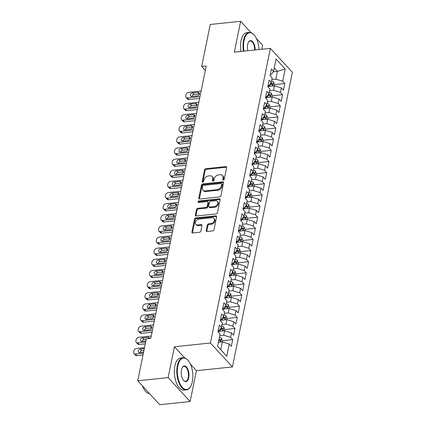 <?xml version="1.0" encoding="UTF-8"?>
<svg xmlns="http://www.w3.org/2000/svg" width="426" height="426" viewBox="0 0 426 426"><rect width="100%" height="100%" fill="white"/><g stroke="black" fill="none" stroke-linecap="round" stroke-linejoin="round"><path stroke-width="0.64" d="M223.346 180.038A0.889 0.65 -42.6 0 0 224.273 179.192L226.637 167.578A1.267 0.932 -42.6 0 0 226.467 166.838A1.267 0.932 -42.6 0 0 225.753 166.603L205.87 168.68A1.267 0.932 -42.6 0 0 204.544 169.883L202.18 181.497A0.889 0.65 -42.6 0 0 203.724 181.338L204.033 179.836A4.063 2.982 -42.6 0 1 208.277 175.97L209.938 175.794A4.063 2.982 -42.6 0 1 212.212 176.545A4.063 2.982 -42.6 0 1 212.76 178.925L212.452 180.427A0.889 0.65 -42.6 0 0 214.001 180.262L214.305 178.76A4.063 2.982 -42.6 0 1 218.554 174.894L220.21 174.724A4.063 2.982 -42.6 0 1 222.484 175.469A4.063 2.982 -42.6 0 1 223.032 177.85L222.729 179.351A0.889 0.65 -42.6 0 0 223.346 180.038M206.205 230.525A1.267 0.932 -42.6 0 0 206.376 231.27A1.267 0.932 -42.6 0 0 207.089 231.504L212.67 230.919A1.267 0.932 -42.6 0 0 213.996 229.71L216.616 216.818A1.267 0.932 -42.6 0 0 216.445 216.073A1.267 0.932 -42.6 0 0 215.737 215.838L195.853 217.915A1.267 0.932 -42.6 0 0 194.528 219.124L191.902 232.021A1.267 0.932 -42.6 0 0 192.073 232.761A1.267 0.932 -42.6 0 0 192.781 232.995L199.522 232.292A1.267 0.932 -42.6 0 0 200.848 231.084L201.972 225.567A1.267 0.932 -42.6 0 0 201.802 224.821A1.267 0.932 -42.6 0 0 201.088 224.587L197.749 224.939A3.397 2.492 -42.6 0 1 195.843 224.31A3.397 2.492 -42.6 0 1 195.832 221.19A3.397 2.492 -42.6 0 1 198.937 219.092L212.026 217.723A3.397 2.492 -42.6 0 1 213.932 218.346A3.397 2.492 -42.6 0 1 213.943 221.472A3.397 2.492 -42.6 0 1 210.838 223.57L208.655 223.799A1.267 0.932 -42.6 0 0 207.329 225.008L206.205 230.525L206.802 231.174A1.267 0.932 -42.6 0 0 206.786 231.488M184.676 357.92L174.41 346.764L168.137 377.606L137.752 380.78L146.288 338.803L150.793 338.335L206.205 65.982L201.7 66.451L205.311 70.37M174.41 346.764L210.423 343.005L270.366 48.383L292.369 72.303L232.431 366.924L210.423 343.005M251.047 32.626L240.626 21.3L234.353 52.142L270.366 48.383M240.626 21.3L210.242 24.474L201.7 66.451M219.582 196.929A1.267 0.932 -42.6 0 0 220.908 195.72L223.533 182.823A1.267 0.932 -42.6 0 0 223.362 182.083A1.267 0.932 -42.6 0 0 222.649 181.849L202.765 183.925A1.267 0.932 -42.6 0 0 201.439 185.134L198.814 198.031A1.267 0.932 -42.6 0 0 198.99 198.772A1.267 0.932 -42.6 0 0 199.698 199.006L219.582 196.929M220.077 199.821L217.452 212.718A1.267 0.932 -42.6 0 1 216.126 213.927L196.242 216.003A1.267 0.932 -42.6 0 1 195.529 215.769A1.267 0.932 -42.6 0 1 195.358 215.023L196.482 209.507A1.267 0.932 -42.6 0 1 197.808 208.298L205.875 207.457A1.267 0.932 -42.6 0 0 207.201 206.248L207.947 202.584A1.267 0.932 -42.6 0 0 207.776 201.839A1.267 0.932 -42.6 0 0 207.063 201.61L198.665 202.483A0.889 0.65 -42.6 0 1 198.979 200.955L219.193 198.841A1.267 0.932 -42.6 0 1 219.907 199.075A1.267 0.932 -42.6 0 1 220.077 199.821M274.466 84.62L284.818 83.539L282.71 81.244L285.202 68.996L276.043 59.038L273.551 71.286L271.437 68.991L270.079 75.674L272.187 77.969L271.282 82.42L269.173 80.125L267.816 86.808L269.924 89.103L269.019 93.555L266.905 91.26L265.547 97.943L267.661 100.238L266.751 104.689L264.642 102.394L263.284 109.077L265.393 111.372L264.487 115.824L262.379 113.529L261.016 120.212L263.13 122.507L262.224 126.959L260.11 124.664L258.752 131.346L260.861 133.642L259.956 138.093L257.847 135.798L256.484 142.481L258.598 144.776L257.693 149.228L255.579 146.933L254.221 153.616L256.335 155.911L255.424 160.362L253.316 158.067L251.958 164.75L254.066 167.045L253.161 171.497L251.047 169.202L249.689 175.885L251.803 178.18L250.898 182.632L248.784 180.336L247.426 187.019L249.535 189.314L248.63 193.766L246.521 191.471L245.158 198.154L247.272 200.449L246.366 204.901L244.252 202.606L242.895 209.288L245.003 211.584L244.098 216.035L241.989 213.74L240.631 220.423L242.74 222.718L241.835 227.17L239.721 224.875L238.363 231.558L240.477 233.853L239.566 238.304L237.458 236.009L236.1 242.692L238.209 244.987L237.303 249.439L235.195 247.144L233.831 253.827L235.945 256.122L235.04 260.574L232.926 258.278L231.568 264.961L233.677 267.256L232.772 271.708L230.663 269.413L229.3 276.096L231.414 278.391L230.509 282.843L228.395 280.548L227.037 287.23L229.151 289.526L228.24 293.977L226.131 291.682L224.774 298.365L226.882 300.66L225.977 305.112L223.863 302.817L222.505 309.5L224.619 311.795L223.714 316.246L221.6 313.951L220.242 320.634L222.351 322.929L221.445 327.381L219.337 325.086L217.974 331.769L220.088 334.064L217.595 346.311L226.754 356.269L220.78 349.698L222.367 341.902L218.41 342.318M284.818 83.539L283.46 90.216L281.346 87.921L280.441 92.378L273.561 90.264L269.605 90.674M272.198 95.754L282.555 94.673L280.441 92.378M282.555 94.673L281.197 101.351L279.083 99.056L278.178 103.513L271.298 101.399L267.342 101.809M269.935 106.889L280.287 105.808L278.178 103.513M280.287 105.808L278.929 112.485L276.82 110.19L275.91 114.647L269.03 112.533L265.073 112.943M267.666 118.023L278.024 116.942L275.91 114.647M278.024 116.942L276.666 123.62L274.552 121.325L273.646 125.782L266.767 123.668L262.81 124.078M265.403 129.158L275.76 128.077L273.646 125.782M275.76 128.077L274.397 134.754L272.289 132.459L271.383 136.916L264.498 134.802L260.542 135.212M263.135 140.292L273.492 139.211L271.383 136.916M273.492 139.211L272.134 145.889L270.02 143.599L269.115 148.051L262.235 145.937L258.278 146.347M260.872 151.427L271.229 150.346L269.115 148.051M271.229 150.346L269.866 157.029L267.757 154.734L266.852 159.186L259.972 157.072L256.01 157.482M258.609 162.562L268.96 161.481L266.852 159.186M268.96 161.481L267.603 168.163L265.494 165.868L264.583 170.32L257.703 168.206L253.747 168.616M256.34 173.696L266.697 172.615L264.583 170.32M266.697 172.615L265.339 179.298L263.225 177.003L262.32 181.455L255.44 179.341L251.484 179.751M254.077 184.831L264.429 183.75L262.32 181.455M264.429 183.75L263.071 190.433L260.962 188.138L260.057 192.589L253.172 190.475L249.215 190.885M251.809 195.965L262.166 194.884L260.057 192.589M262.166 194.884L260.808 201.567L258.694 199.272L257.789 203.724L250.909 201.61L246.952 202.02M249.545 207.1L259.903 206.019L257.789 203.724M259.903 206.019L258.539 212.702L256.431 210.407L255.525 214.858L248.646 212.744L244.684 213.154M247.282 218.234L257.634 217.154L255.525 214.858M257.634 217.154L256.276 223.836L254.162 221.541L253.257 225.993L246.377 223.879L242.421 224.289M245.014 229.369L255.371 228.288L253.257 225.993M255.371 228.288L254.008 234.971L251.899 232.676L250.994 237.128L244.114 235.014L240.157 235.424M242.751 240.504L253.103 239.423L250.994 237.128M253.103 239.423L251.745 246.106L249.636 243.81L248.725 248.262L241.846 246.148L237.889 246.558M240.482 251.638L250.839 250.557L248.725 248.262M250.839 250.557L249.482 257.24L247.368 254.945L246.462 259.397L239.582 257.283L235.626 257.693M238.219 262.773L248.571 261.692L246.462 259.397M248.571 261.692L247.213 268.375L245.104 266.08L244.199 270.531L237.314 268.417L233.357 268.827M235.951 273.907L246.308 272.826L244.199 270.531M246.308 272.826L244.95 279.509L242.836 277.214L241.931 281.666L235.051 279.552L231.094 279.962M233.688 285.042L244.045 283.961L241.931 281.666M244.045 283.961L242.682 290.644L240.573 288.349L239.668 292.8L232.788 290.686L228.826 291.096M231.424 296.177L241.776 295.096L239.668 292.8M241.776 295.096L240.418 301.778L238.304 299.483L237.399 303.935L230.519 301.821L226.563 302.231M229.156 307.311L239.513 306.23L237.399 303.935M239.513 306.23L238.155 312.913L236.041 310.618L235.136 315.07L228.256 312.956L224.3 313.366M226.893 318.446L237.245 317.365L235.136 315.07M237.245 317.365L235.887 324.048L233.778 321.752L232.868 326.204L225.988 324.09L222.031 324.5M224.624 329.58L234.982 328.499L232.868 326.204M234.982 328.499L233.624 335.182L231.51 332.887L230.604 337.339L223.725 335.225L219.768 335.635M222.361 340.715L232.718 339.634L230.604 337.339M232.718 339.634L231.355 346.317L229.247 344.022L226.754 356.269M218.224 330.555L219.321 330.438L221.445 327.381M229.247 344.022L222.367 341.902M220.487 319.42L221.589 319.303L223.714 316.246M223.725 335.225L224.63 330.768L218.037 331.455M231.51 332.887L224.63 330.768M222.755 308.286L223.852 308.168L225.977 305.112M225.988 324.09L226.898 319.633L220.306 320.32M233.778 321.752L226.898 319.633M225.019 297.151L226.121 297.034L228.24 293.977M228.256 312.956L229.161 308.499L222.569 309.185M236.041 310.618L229.161 308.499M227.282 286.016L228.384 285.899L230.509 282.843M230.519 301.821L231.424 297.364L224.832 298.051M238.304 299.483L231.424 297.364M229.55 274.882L230.652 274.765L232.772 271.708M232.788 290.686L233.693 286.229L227.101 286.916M240.573 288.349L233.693 286.229M231.813 263.747L232.915 263.63L235.04 260.574M235.051 279.552L235.956 275.095L229.364 275.782M242.836 277.214L235.956 275.095M234.082 252.613L235.179 252.496L237.303 249.439M237.314 268.417L238.225 263.96L231.632 264.647M245.104 266.08L238.225 263.96M236.345 241.478L237.447 241.361L239.566 238.304M239.582 257.283L240.488 252.826L233.895 253.513M247.368 254.945L240.488 252.826M238.613 230.344L239.71 230.226L241.835 227.17M241.846 246.148L242.751 241.691L236.164 242.378M249.636 243.81L242.751 241.691M240.876 219.209L241.979 219.092L244.098 216.035M244.114 235.014L245.019 230.557L238.427 231.243M251.899 232.676L245.019 230.557M243.139 208.074L244.242 207.957L246.366 204.901M246.377 223.879L247.282 219.422L240.69 220.109M254.162 221.541L247.282 219.422M245.408 196.94L246.505 196.823L248.63 193.766M248.646 212.744L249.551 208.287L242.958 208.974M256.431 210.407L249.551 208.287M247.671 185.805L248.773 185.688L250.898 182.632M250.909 201.61L251.814 197.153L245.222 197.84M258.694 199.272L251.814 197.153M249.94 174.671L251.036 174.553L253.161 171.497M253.172 190.475L254.082 186.018L247.49 186.705M260.962 188.138L254.082 186.018M252.203 163.536L253.305 163.419L255.424 160.362M255.44 179.341L256.345 174.884L249.753 175.571M263.225 177.003L256.345 174.884M254.466 152.401L255.568 152.284L257.693 149.228M257.703 168.206L258.609 163.749L252.022 164.436M265.494 165.868L258.609 163.749M256.734 141.267L257.837 141.15L259.956 138.093M259.972 157.072L260.877 152.614L254.285 153.301M267.757 154.734L260.877 152.614M258.997 130.132L260.1 130.015L262.224 126.959M262.235 145.937L263.14 141.48L256.548 142.167M270.02 143.599L263.14 141.48M261.266 118.998L262.363 118.881L264.487 115.824M264.498 134.802L265.409 130.345L258.816 131.032M272.289 132.459L265.409 130.345M263.529 107.863L264.631 107.746L266.751 104.689M266.767 123.668L267.672 119.211L261.079 119.898M274.552 121.325L267.672 119.211M265.797 96.729L266.894 96.611L269.019 93.555M269.03 112.533L269.94 108.076L263.348 108.763M276.82 110.19L269.94 108.076M268.06 85.594L269.163 85.477L271.282 82.42M271.298 101.399L272.203 96.942L265.611 97.629M279.083 99.056L272.203 96.942M270.324 74.459L271.426 74.342L273.551 71.286M273.561 90.264L274.466 85.807L267.874 86.494M281.346 87.921L274.466 85.807M137.752 380.78L159.755 404.7L190.14 401.526L196.418 370.684L232.431 366.924M168.137 377.606L190.14 401.526M261.809 49.278L262.634 45.22L256.415 38.462M217.606 346.247L220.78 349.698M273.215 71.77L277.411 71.334L274.243 67.883M282.71 81.244L275.83 79.129L271.868 79.54M275.83 79.129L277.411 71.334L285.202 68.996M196.418 370.684L190.353 364.092M223.315 180.038A0.889 0.65 -42.6 0 1 223.32 180.001L223.629 178.494A4.063 2.982 -42.6 0 0 223.08 176.114L222.484 175.469M212.212 176.545L212.808 177.189A4.063 2.982 -42.6 0 1 213.351 179.57L213.048 181.071A0.889 0.65 -42.6 0 0 213.043 181.114M226.653 167.258A1.267 0.932 -42.6 0 0 226.35 167.248L206.466 169.324A1.267 0.932 -42.6 0 0 205.135 170.533L202.776 182.147A0.889 0.65 -42.6 0 0 202.765 182.184M223.549 182.504A1.267 0.932 -42.6 0 0 223.245 182.493L203.362 184.57A1.267 0.932 -42.6 0 0 202.036 185.779L199.411 198.676A1.267 0.932 -42.6 0 0 199.395 198.995M221.744 184.186A0.889 0.65 -42.6 0 0 221.126 183.505L203.671 185.326A0.889 0.65 -42.6 0 0 202.744 186.173L202.419 187.76A4.063 2.982 -42.6 0 0 202.968 190.14A4.063 2.982 -42.6 0 0 205.241 190.885L217.175 189.639A4.063 2.982 -42.6 0 0 221.419 185.773L221.744 184.186L222.335 184.836A0.889 0.65 -42.6 0 0 222.218 184.314L221.621 183.67M202.968 190.14L203.559 190.784A4.063 2.982 -42.6 0 0 205.838 191.535L205.241 190.885M222.335 184.836L222.015 186.423A4.063 2.982 -42.6 0 1 217.766 190.289L205.838 191.535M207.776 201.839L208.367 202.488A1.267 0.932 -42.6 0 1 208.538 203.229L207.792 206.892A1.267 0.932 -42.6 0 1 206.466 208.101L198.404 208.942A1.267 0.932 -42.6 0 0 197.078 210.151L195.955 215.673A1.267 0.932 -42.6 0 0 195.939 215.987M220.093 199.501A1.267 0.932 -42.6 0 0 219.789 199.49L199.576 201.599A0.889 0.65 -42.6 0 0 198.638 202.488M214.241 206.578A3.397 2.492 -42.6 0 0 217.345 204.48A3.397 2.492 -42.6 0 0 217.335 201.36A3.397 2.492 -42.6 0 0 215.428 200.731L210.817 201.216A1.267 0.932 -42.6 0 0 209.491 202.425L208.745 206.083A1.267 0.932 -42.6 0 0 208.916 206.828A1.267 0.932 -42.6 0 0 209.629 207.063L214.241 206.578L214.837 207.228A3.397 2.492 -42.6 0 0 217.936 205.13A3.397 2.492 -42.6 0 0 217.931 202.004L217.335 201.36M208.916 206.828L209.512 207.473A1.267 0.932 -42.6 0 0 210.226 207.707L209.629 207.063M214.837 207.228L210.226 207.707M213.932 218.346L214.528 218.996A3.397 2.492 -42.6 0 1 214.534 222.116A3.397 2.492 -42.6 0 1 211.434 224.214L209.251 224.443A1.267 0.932 -42.6 0 0 207.925 225.652L206.802 231.174M195.843 224.31L196.439 224.96A3.397 2.492 -42.6 0 0 198.34 225.583L197.749 224.939M201.988 225.248A1.267 0.932 -42.6 0 0 201.684 225.237L198.34 225.583M216.637 216.499A1.267 0.932 -42.6 0 0 216.328 216.483L196.445 218.559A1.267 0.932 -42.6 0 0 195.119 219.768L192.493 232.665A1.267 0.932 -42.6 0 0 192.477 232.985M274.216 85.834L274.498 84.444L273.535 82.037A3.424 1.635 -168.5 0 0 271.586 80.951M199.97 96.622L187.531 97.921A2.588 1.896 -42.6 0 1 186.082 97.442A2.588 1.896 -42.6 0 1 185.731 95.93L185.96 94.812A2.588 1.896 -42.6 0 1 188.665 92.351L201.104 91.052M269.621 86.313L267.981 85.983M199.602 98.433L189.016 99.535A2.588 1.896 137.4 0 1 187.568 99.061L186.082 97.442M199.347 93.986L193.995 94.545A2.066 1.518 -42.6 0 0 191.838 96.489M270.052 84.199L270.201 84.231A3.424 1.635 11.5 0 1 272.251 85.019L272.555 85.109M272.251 85.019C272.981 85.051 273.071 84.609 272.523 83.682A3.424 1.635 -168.5 0 0 270.888 82.99M270.398 83.698A1.747 0.831 11.5 0 1 270.904 83.853L272.523 83.682M191.785 96.494L197.19 95.93A2.066 1.518 -42.6 0 0 199.08 94.652A2.066 1.518 -42.6 0 0 199.075 92.746A2.066 1.518 -42.6 0 0 197.914 92.367L192.509 92.932A2.066 1.518 -42.6 0 0 190.619 94.21A2.066 1.518 -42.6 0 0 190.624 96.111A2.066 1.518 -42.6 0 0 191.785 96.494M271.953 96.968L272.235 95.578L271.271 93.172A3.424 1.635 -168.5 0 0 269.317 92.085M197.707 107.757L185.267 109.056A2.588 1.896 -42.6 0 1 183.814 108.577A2.588 1.896 -42.6 0 1 183.468 107.064L183.691 105.946A2.588 1.896 -42.6 0 1 186.396 103.486L198.835 102.187M267.352 97.447L265.717 97.117M197.334 109.567L186.753 110.669A2.588 1.896 137.4 0 1 185.299 110.196L183.814 108.577M197.078 105.121L191.732 105.68A2.066 1.518 -42.6 0 0 189.575 107.624M267.784 95.333L267.933 95.365A3.424 1.635 11.5 0 1 269.983 96.154L270.292 96.244M269.983 96.154C270.718 96.185 270.808 95.743 270.254 94.817A3.424 1.635 -168.5 0 0 268.625 94.125M268.135 94.833A1.747 0.831 11.5 0 1 268.636 94.987L270.254 94.817M189.522 107.629L194.922 107.064A2.066 1.518 -42.6 0 0 196.812 105.786A2.066 1.518 -42.6 0 0 196.807 103.88A2.066 1.518 -42.6 0 0 195.646 103.502L190.246 104.066A2.066 1.518 -42.6 0 0 188.356 105.344A2.066 1.518 -42.6 0 0 188.361 107.245A2.066 1.518 -42.6 0 0 189.522 107.629M269.685 108.103L269.967 106.713L269.008 104.306A3.424 1.635 -168.5 0 0 267.054 103.22M195.438 118.891L182.999 120.191A2.588 1.896 -42.6 0 1 181.551 119.711A2.588 1.896 -42.6 0 1 181.204 118.199L181.428 117.081A2.588 1.896 -42.6 0 1 184.133 114.621L196.572 113.321M265.089 108.582L263.449 108.252M195.071 120.702L184.485 121.804A2.588 1.896 137.4 0 1 183.036 121.33L181.551 119.711M194.815 116.255L189.469 116.815A2.066 1.518 -42.6 0 0 187.312 118.758M265.52 106.468L265.67 106.5A3.424 1.635 11.5 0 1 267.72 107.288L268.029 107.384M267.72 107.288C268.449 107.32 268.545 106.878 267.991 105.952A3.424 1.635 -168.5 0 0 266.356 105.259M265.867 105.968A1.747 0.831 11.5 0 1 266.372 106.122L267.991 105.952M187.254 118.763L192.659 118.199A2.066 1.518 -42.6 0 0 194.549 116.921A2.066 1.518 -42.6 0 0 194.544 115.015A2.066 1.518 -42.6 0 0 193.383 114.637L187.978 115.201A2.066 1.518 -42.6 0 0 186.087 116.479A2.066 1.518 -42.6 0 0 186.093 118.38A2.066 1.518 -42.6 0 0 187.254 118.763M259.029 49.565A15.773 7.631 84 0 0 254.125 34.932A15.773 7.631 84 0 0 244.039 40.555A15.773 7.631 84 0 0 243.96 51.141M243.438 51.195A16.161 7.817 -96 0 1 243.523 40.395A16.161 7.817 -96 0 1 249.279 32.403A16.161 7.817 -96 0 1 253.859 34.634L254.125 34.932M247.815 50.737A7.886 3.818 -96 0 1 247.666 44.501A7.886 3.818 -96 0 1 248.512 42.126A7.886 3.818 -96 0 1 252.815 41.812A7.886 3.818 -96 0 1 255.174 49.97M254.647 50.023A7.498 3.626 84 0 0 250.179 41.018A7.498 3.626 84 0 0 248.417 42.307M240.962 51.455A16.161 7.817 -96 0 1 241.047 40.656A16.161 7.817 -96 0 1 246.803 32.664L249.279 32.403M177.844 365.907A15.773 7.631 84 0 0 180.922 385.498A15.773 7.631 84 0 0 190.662 386.43A15.773 7.631 84 0 0 192.355 381.685A15.773 7.631 84 0 0 187.93 360.284A15.773 7.631 84 0 0 177.844 365.907M190.662 386.43L190.459 386.776A16.161 7.817 -96 0 1 186.444 389.907A16.161 7.817 -96 0 1 178.728 382.213A16.161 7.817 -96 0 1 177.328 365.753A16.161 7.817 -96 0 1 183.084 357.76A16.161 7.817 -96 0 1 187.664 359.986L187.93 360.284M181.471 369.853A7.886 3.818 -96 0 1 182.323 367.478A7.886 3.818 -96 0 1 187.19 367.947A7.886 3.818 -96 0 1 188.729 377.74A7.886 3.818 -96 0 1 183.686 380.551A7.886 3.818 -96 0 1 181.471 369.853M183.553 380.397A7.498 3.626 84 0 0 185.544 381.291A7.498 3.626 84 0 0 188.212 377.58A7.498 3.626 84 0 0 187.562 369.944A7.498 3.626 84 0 0 183.984 366.371A7.498 3.626 84 0 0 182.221 367.659M149.643 393.704A16.161 7.817 -96 0 1 142.454 385.892M186.444 389.907L183.968 390.163A16.161 7.817 -96 0 1 176.252 382.468A16.161 7.817 -96 0 1 174.852 366.009A16.161 7.817 -96 0 1 180.608 358.016L183.084 357.76M267.421 119.237L267.704 117.848L266.74 115.441A3.424 1.635 -168.5 0 0 264.786 114.354M193.175 130.026L180.736 131.325A2.588 1.896 -42.6 0 1 179.282 130.846A2.588 1.896 -42.6 0 1 178.936 129.334L179.165 128.215A2.588 1.896 -42.6 0 1 181.865 125.755L194.304 124.456M262.821 119.717L261.186 119.386M192.808 131.836L182.221 132.939A2.588 1.896 137.4 0 1 180.773 132.465L179.282 130.846M192.547 127.395L187.2 127.949A2.066 1.518 -42.6 0 0 185.044 129.893M263.252 117.603L263.406 117.635A3.424 1.635 11.5 0 1 265.451 118.423L265.76 118.519M265.451 118.423C266.186 118.455 266.277 118.013 265.723 117.086A3.424 1.635 -168.5 0 0 264.093 116.394M263.603 117.102A1.747 0.831 11.5 0 1 264.104 117.256L265.723 117.086M184.99 129.898L190.39 129.334A2.066 1.518 -42.6 0 0 192.28 128.056A2.066 1.518 -42.6 0 0 192.275 126.149A2.066 1.518 -42.6 0 0 191.114 125.771L185.715 126.336A2.066 1.518 -42.6 0 0 183.824 127.614A2.066 1.518 -42.6 0 0 183.83 129.515A2.066 1.518 -42.6 0 0 184.99 129.898M265.153 130.372L265.441 128.982L264.477 126.575A3.424 1.635 -168.5 0 0 262.522 125.489M190.907 141.16L178.467 142.46A2.588 1.896 -42.6 0 1 177.019 141.98A2.588 1.896 -42.6 0 1 176.673 140.468L176.896 139.35A2.588 1.896 -42.6 0 1 179.602 136.89L192.041 135.59M260.558 130.851L258.917 130.521M190.539 142.971L179.958 144.073A2.588 1.896 137.4 0 1 178.505 143.599L177.019 141.98M190.284 138.53L184.937 139.084A2.066 1.518 -42.6 0 0 182.781 141.027M260.989 128.737L261.138 128.769A3.424 1.635 11.5 0 1 263.188 129.557L263.497 129.653M263.188 129.557C263.923 129.589 264.013 129.147 263.46 128.221A3.424 1.635 -168.5 0 0 261.825 127.528M261.335 128.237A1.747 0.831 11.5 0 1 261.841 128.391L263.46 128.221M182.722 141.033L188.127 140.468A2.066 1.518 -42.6 0 0 190.017 139.19A2.066 1.518 -42.6 0 0 190.012 137.284A2.066 1.518 -42.6 0 0 188.851 136.906L183.452 137.47A2.066 1.518 -42.6 0 0 181.556 138.748A2.066 1.518 -42.6 0 0 181.567 140.649A2.066 1.518 -42.6 0 0 182.722 141.033M262.89 141.507L263.172 140.117L262.208 137.71A3.424 1.635 -168.5 0 0 260.254 136.624M188.643 152.295L176.204 153.594A2.588 1.896 -42.6 0 1 174.756 153.115A2.588 1.896 -42.6 0 1 174.404 151.603L174.633 150.484A2.588 1.896 -42.6 0 1 177.338 148.024L189.778 146.725M258.294 141.986L256.654 141.656M188.276 154.105L177.69 155.208A2.588 1.896 137.4 0 1 176.242 154.734L174.756 153.115M188.02 149.664L182.669 150.218A2.066 1.518 -42.6 0 0 180.512 152.162M258.72 139.872L258.875 139.904A3.424 1.635 11.5 0 1 260.925 140.692L261.229 140.788M260.925 140.692C261.655 140.724 261.745 140.282 261.197 139.355A3.424 1.635 -168.5 0 0 259.562 138.663M259.072 139.371A1.747 0.831 11.5 0 1 259.578 139.526L261.197 139.355M180.459 152.167L185.858 151.603A2.066 1.518 -42.6 0 0 187.754 150.325A2.066 1.518 -42.6 0 0 187.744 148.418A2.066 1.518 -42.6 0 0 186.588 148.04L181.183 148.605A2.066 1.518 -42.6 0 0 179.293 149.883A2.066 1.518 -42.6 0 0 179.298 151.784A2.066 1.518 -42.6 0 0 180.459 152.167M260.627 152.641L260.909 151.251L259.945 148.844A3.424 1.635 -168.5 0 0 257.991 147.758M186.375 163.43L173.936 164.729A2.588 1.896 -42.6 0 1 172.487 164.25A2.588 1.896 -42.6 0 1 172.141 162.737L172.365 161.619A2.588 1.896 -42.6 0 1 175.07 159.159L187.509 157.86M256.026 153.12L254.391 152.79M186.008 165.24L175.427 166.342A2.588 1.896 137.4 0 1 173.973 165.868L172.487 164.25M185.752 160.799L180.406 161.353A2.066 1.518 -42.6 0 0 178.249 163.296M256.457 151.006L256.606 151.038A3.424 1.635 11.5 0 1 258.657 151.826L258.965 151.922M258.657 151.826C259.391 151.858 259.482 151.416 258.928 150.49A3.424 1.635 -168.5 0 0 257.299 149.798M256.803 150.506A1.747 0.831 11.5 0 1 257.309 150.66L258.928 150.49M178.196 163.302L183.595 162.737A2.066 1.518 -42.6 0 0 185.486 161.459A2.066 1.518 -42.6 0 0 185.48 159.553A2.066 1.518 -42.6 0 0 184.32 159.175L178.92 159.739A2.066 1.518 -42.6 0 0 177.03 161.017A2.066 1.518 -42.6 0 0 177.035 162.918A2.066 1.518 -42.6 0 0 178.196 163.302M258.358 163.776L258.641 162.386L257.677 159.979A3.424 1.635 -168.5 0 0 255.728 158.893M184.112 174.564L171.673 175.863A2.588 1.896 -42.6 0 1 170.224 175.384A2.588 1.896 -42.6 0 1 169.873 173.872L170.102 172.754A2.588 1.896 -42.6 0 1 172.807 170.293L185.246 168.994M253.763 164.255L252.123 163.925M183.744 176.375L173.158 177.477A2.588 1.896 137.4 0 1 171.71 177.003L170.224 175.384M183.489 171.934L178.143 172.487A2.066 1.518 -42.6 0 0 175.981 174.431M254.194 162.141L254.343 162.173A3.424 1.635 11.5 0 1 256.393 162.961L256.702 163.057M256.393 162.961C257.123 162.993 257.213 162.551 256.665 161.624A3.424 1.635 -168.5 0 0 255.03 160.932M254.54 161.64A1.747 0.831 11.5 0 1 255.046 161.795L256.665 161.624M175.927 174.436L181.332 173.872A2.066 1.518 -42.6 0 0 183.223 172.594A2.066 1.518 -42.6 0 0 183.217 170.688A2.066 1.518 -42.6 0 0 182.056 170.309L176.652 170.874A2.066 1.518 -42.6 0 0 174.761 172.152A2.066 1.518 -42.6 0 0 174.766 174.053A2.066 1.518 -42.6 0 0 175.927 174.436M256.095 174.91L256.377 173.52L255.414 171.114A3.424 1.635 -168.5 0 0 253.459 170.027M181.849 185.699L169.41 186.998A2.588 1.896 -42.6 0 1 167.956 186.519A2.588 1.896 -42.6 0 1 167.61 185.006L167.839 183.888A2.588 1.896 -42.6 0 1 170.538 181.428L182.978 180.129M251.494 175.39L249.86 175.059M181.476 187.509L170.895 188.611A2.588 1.896 137.4 0 1 169.447 188.138L167.956 186.519M181.22 183.068L175.874 183.622A2.066 1.518 -42.6 0 0 173.717 185.566M251.926 173.275L252.075 173.307A3.424 1.635 11.5 0 1 254.125 174.096L254.434 174.191M254.125 174.096C254.86 174.127 254.95 173.686 254.397 172.759A3.424 1.635 -168.5 0 0 252.767 172.067M252.277 172.775A1.747 0.831 11.5 0 1 252.778 172.929L254.397 172.759M173.664 185.571L179.064 185.006A2.066 1.518 -42.6 0 0 180.954 183.728A2.066 1.518 -42.6 0 0 180.949 181.822A2.066 1.518 -42.6 0 0 179.788 181.444L174.388 182.008A2.066 1.518 -42.6 0 0 172.498 183.286A2.066 1.518 -42.6 0 0 172.503 185.188A2.066 1.518 -42.6 0 0 173.664 185.571M253.827 186.045L254.114 184.655L253.15 182.248A3.424 1.635 -168.5 0 0 251.196 181.162M179.58 196.833L167.141 198.133A2.588 1.896 -42.6 0 1 165.693 197.653A2.588 1.896 -42.6 0 1 165.347 196.141L165.57 195.023A2.588 1.896 -42.6 0 1 168.275 192.563L180.715 191.263M249.231 186.524L247.591 186.194M179.213 198.644L168.627 199.746A2.588 1.896 137.4 0 1 167.178 199.272L165.693 197.653M178.957 194.203L173.611 194.757A2.066 1.518 -42.6 0 0 171.454 196.7M249.663 184.41L249.812 184.442A3.424 1.635 11.5 0 1 251.862 185.23L252.171 185.326M251.862 185.23C252.597 185.262 252.687 184.82 252.133 183.894A3.424 1.635 -168.5 0 0 250.499 183.201M250.009 183.91A1.747 0.831 11.5 0 1 250.515 184.064L252.133 183.894M171.396 196.705L176.801 196.141A2.066 1.518 -42.6 0 0 178.691 194.863A2.066 1.518 -42.6 0 0 178.686 192.957A2.066 1.518 -42.6 0 0 177.525 192.579L172.12 193.143A2.066 1.518 -42.6 0 0 170.23 194.421A2.066 1.518 -42.6 0 0 170.235 196.322A2.066 1.518 -42.6 0 0 171.396 196.705M251.564 197.179L251.846 195.79L250.882 193.383A3.424 1.635 -168.5 0 0 248.928 192.296M177.317 207.968L164.878 209.267A2.588 1.896 -42.6 0 1 163.424 208.788A2.588 1.896 -42.6 0 1 163.078 207.276L163.307 206.157A2.588 1.896 -42.6 0 1 166.007 203.697L178.446 202.398M246.968 197.659L245.328 197.329M176.95 209.778L166.364 210.881A2.588 1.896 137.4 0 1 164.915 210.407L163.424 208.788M176.689 205.337L171.343 205.891A2.066 1.518 -42.6 0 0 169.186 207.835M247.394 195.545L247.549 195.577A3.424 1.635 11.5 0 1 249.593 196.365L249.902 196.461M249.593 196.365C250.328 196.397 250.419 195.955 249.87 195.028A3.424 1.635 -168.5 0 0 248.236 194.336M247.746 195.044A1.747 0.831 11.5 0 1 248.246 195.199L249.87 195.028M169.133 207.84L174.532 207.276A2.066 1.518 -42.6 0 0 176.423 205.998A2.066 1.518 -42.6 0 0 176.417 204.091A2.066 1.518 -42.6 0 0 175.256 203.713L169.857 204.278A2.066 1.518 -42.6 0 0 167.966 205.556A2.066 1.518 -42.6 0 0 167.972 207.457A2.066 1.518 -42.6 0 0 169.133 207.84M249.301 208.314L249.583 206.924L248.619 204.517A3.424 1.635 -168.5 0 0 246.665 203.431M175.049 219.102L162.61 220.402A2.588 1.896 -42.6 0 1 161.161 219.922A2.588 1.896 -42.6 0 1 160.815 218.41L161.039 217.292A2.588 1.896 -42.6 0 1 163.744 214.832L176.183 213.532M244.7 208.793L243.06 208.463M174.681 220.913L164.101 222.015A2.588 1.896 137.4 0 1 162.647 221.541L161.161 219.922M174.426 216.472L169.079 217.026A2.066 1.518 -42.6 0 0 166.923 218.969M245.131 206.679L245.28 206.711A3.424 1.635 11.5 0 1 247.33 207.499L247.639 207.595M247.33 207.499C248.065 207.531 248.156 207.089 247.602 206.163A3.424 1.635 -168.5 0 0 245.972 205.47M245.477 206.179A1.747 0.831 11.5 0 1 245.983 206.333L247.602 206.163M166.864 218.975L172.269 218.41A2.066 1.518 -42.6 0 0 174.159 217.132A2.066 1.518 -42.6 0 0 174.154 215.226A2.066 1.518 -42.6 0 0 172.993 214.848L167.594 215.412A2.066 1.518 -42.6 0 0 165.703 216.69A2.066 1.518 -42.6 0 0 165.709 218.591A2.066 1.518 -42.6 0 0 166.864 218.975M247.032 219.449L247.314 218.059L246.35 215.652A3.424 1.635 -168.5 0 0 244.396 214.566M172.786 230.237L160.346 231.536A2.588 1.896 -42.6 0 1 158.898 231.057A2.588 1.896 -42.6 0 1 158.547 229.545L158.776 228.427A2.588 1.896 -42.6 0 1 161.481 225.966L173.92 224.667M242.437 219.928L240.796 219.598M172.418 232.048L161.832 233.15A2.588 1.896 137.4 0 1 160.384 232.676L158.898 231.057M172.163 227.606L166.811 228.16A2.066 1.518 -42.6 0 0 164.654 230.104M242.863 217.814L243.017 217.846A3.424 1.635 11.5 0 1 245.067 218.634L245.371 218.73M245.067 218.634C245.797 218.666 245.887 218.224 245.339 217.297A3.424 1.635 -168.5 0 0 243.704 216.605M243.214 217.313A1.747 0.831 11.5 0 1 243.72 217.468L245.339 217.297M164.601 230.109L170.006 229.545A2.066 1.518 -42.6 0 0 171.896 228.267A2.066 1.518 -42.6 0 0 171.886 226.36A2.066 1.518 -42.6 0 0 170.73 225.982L165.325 226.547A2.066 1.518 -42.6 0 0 163.435 227.825A2.066 1.518 -42.6 0 0 163.44 229.726A2.066 1.518 -42.6 0 0 164.601 230.109M244.769 230.583L245.051 229.193L244.087 226.786A3.424 1.635 -168.5 0 0 242.133 225.7M170.517 241.372L158.083 242.671A2.588 1.896 -42.6 0 1 156.63 242.192A2.588 1.896 -42.6 0 1 156.283 240.679L156.507 239.561A2.588 1.896 -42.6 0 1 159.212 237.101L171.651 235.802M240.168 231.062L238.533 230.732M170.15 243.182L159.569 244.284A2.588 1.896 137.4 0 1 158.115 243.81L156.63 242.192M169.894 238.741L164.548 239.295A2.066 1.518 -42.6 0 0 162.391 241.238M240.599 228.948L240.749 228.98A3.424 1.635 11.5 0 1 242.799 229.768L243.108 229.864M242.799 229.768C243.534 229.8 243.624 229.358 243.07 228.432A3.424 1.635 -168.5 0 0 241.441 227.74M240.951 228.448A1.747 0.831 11.5 0 1 241.451 228.602L243.07 228.432M162.338 241.244L167.737 240.679A2.066 1.518 -42.6 0 0 169.628 239.401A2.066 1.518 -42.6 0 0 169.623 237.5A2.066 1.518 -42.6 0 0 168.462 237.117L163.062 237.681A2.066 1.518 -42.6 0 0 161.172 238.959A2.066 1.518 -42.6 0 0 161.177 240.86A2.066 1.518 -42.6 0 0 162.338 241.244M242.5 241.718L242.783 240.328L241.819 237.921A3.424 1.635 -168.5 0 0 239.87 236.835M168.254 252.506L155.815 253.805A2.588 1.896 -42.6 0 1 154.366 253.326A2.588 1.896 -42.6 0 1 154.015 251.814L154.244 250.696A2.588 1.896 -42.6 0 1 156.949 248.236L169.388 246.936M237.905 242.197L236.265 241.867M167.887 254.317L157.3 255.419A2.588 1.896 137.4 0 1 155.852 254.945L154.366 253.326M167.631 249.876L162.285 250.429A2.066 1.518 -42.6 0 0 160.123 252.373M238.336 240.083L238.485 240.115A3.424 1.635 11.5 0 1 240.536 240.903L240.844 240.999M240.536 240.903C241.265 240.935 241.356 240.493 240.807 239.566A3.424 1.635 -168.5 0 0 239.172 238.874M238.682 239.582A1.747 0.831 11.5 0 1 239.188 239.737L240.807 239.566M160.07 252.378L165.474 251.814A2.066 1.518 -42.6 0 0 167.365 250.536A2.066 1.518 -42.6 0 0 167.359 248.635A2.066 1.518 -42.6 0 0 166.199 248.251L160.794 248.816A2.066 1.518 -42.6 0 0 158.903 250.094A2.066 1.518 -42.6 0 0 158.909 251.995A2.066 1.518 -42.6 0 0 160.07 252.378M240.237 252.852L240.52 251.462L239.556 249.056A3.424 1.635 -168.5 0 0 237.601 247.969M165.991 263.641L153.552 264.94A2.588 1.896 -42.6 0 1 152.098 264.461A2.588 1.896 -42.6 0 1 151.752 262.948L151.981 261.83A2.588 1.896 -42.6 0 1 154.681 259.37L167.12 258.071M235.637 253.332L234.002 253.001M165.618 265.451L155.037 266.554A2.588 1.896 137.4 0 1 153.589 266.08L152.098 264.461M165.363 261.01L160.016 261.564A2.066 1.518 -42.6 0 0 157.86 263.508M236.068 251.218L236.222 251.249A3.424 1.635 11.5 0 1 238.267 252.038L238.576 252.133M238.267 252.038C239.002 252.07 239.093 251.628 238.539 250.701A3.424 1.635 -168.5 0 0 236.909 250.009M236.419 250.717A1.747 0.831 11.5 0 1 236.92 250.871L238.539 250.701M157.806 263.513L163.206 262.948A2.066 1.518 -42.6 0 0 165.096 261.67A2.066 1.518 -42.6 0 0 165.091 259.769A2.066 1.518 -42.6 0 0 163.93 259.386L158.531 259.951A2.066 1.518 -42.6 0 0 156.64 261.229A2.066 1.518 -42.6 0 0 156.646 263.13A2.066 1.518 -42.6 0 0 157.806 263.513M237.969 263.987L238.256 262.597L237.293 260.19A3.424 1.635 -168.5 0 0 235.338 259.104M163.722 274.775L151.283 276.075A2.588 1.896 -42.6 0 1 149.835 275.595A2.588 1.896 -42.6 0 1 149.489 274.083L149.712 272.965A2.588 1.896 -42.6 0 1 152.417 270.505L164.857 269.205M233.373 264.466L231.733 264.136M163.355 276.586L152.769 277.688A2.588 1.896 137.4 0 1 151.321 277.214L149.835 275.595M163.099 272.145L157.753 272.699A2.066 1.518 -42.6 0 0 155.596 274.642M233.805 262.352L233.954 262.384A3.424 1.635 11.5 0 1 236.004 263.172L236.313 263.268M236.004 263.172C236.739 263.204 236.829 262.762 236.276 261.836A3.424 1.635 -168.5 0 0 234.641 261.143M234.151 261.852A1.747 0.831 11.5 0 1 234.657 262.006L236.276 261.836M155.538 274.648L160.943 274.083A2.066 1.518 -42.6 0 0 162.833 272.805A2.066 1.518 -42.6 0 0 162.828 270.904A2.066 1.518 -42.6 0 0 161.667 270.521L156.267 271.085A2.066 1.518 -42.6 0 0 154.372 272.363A2.066 1.518 -42.6 0 0 154.382 274.264A2.066 1.518 -42.6 0 0 155.538 274.648M235.706 275.121L235.988 273.732L235.024 271.325A3.424 1.635 -168.5 0 0 233.07 270.238M161.459 285.91L149.02 287.209A2.588 1.896 -42.6 0 1 147.572 286.73A2.588 1.896 -42.6 0 1 147.22 285.218L147.449 284.099A2.588 1.896 -42.6 0 1 150.154 281.639L162.594 280.34M231.11 275.601L229.47 275.271M161.092 287.72L150.506 288.823A2.588 1.896 137.4 0 1 149.057 288.349L147.572 286.73M160.831 283.279L155.485 283.833A2.066 1.518 -42.6 0 0 153.328 285.777M231.536 273.487L231.691 273.519A3.424 1.635 11.5 0 1 233.741 274.307L234.044 274.403M233.741 274.307C234.47 274.339 234.561 273.897 234.012 272.97A3.424 1.635 -168.5 0 0 232.378 272.278M231.888 272.986A1.747 0.831 11.5 0 1 232.388 273.141L234.012 272.97M153.275 285.782L158.674 285.218A2.066 1.518 -42.6 0 0 160.57 283.94A2.066 1.518 -42.6 0 0 160.559 282.039A2.066 1.518 -42.6 0 0 159.404 281.655L153.999 282.22A2.066 1.518 -42.6 0 0 152.109 283.498A2.066 1.518 -42.6 0 0 152.114 285.399A2.066 1.518 -42.6 0 0 153.275 285.782M233.443 286.256L233.725 284.866L232.761 282.459A3.424 1.635 -168.5 0 0 230.807 281.373M159.191 297.044L146.752 298.344A2.588 1.896 -42.6 0 1 145.303 297.865A2.588 1.896 -42.6 0 1 144.957 296.352L145.181 295.234A2.588 1.896 -42.6 0 1 147.886 292.774L160.325 291.475M228.842 286.735L227.207 286.405M158.823 298.855L148.243 299.957A2.588 1.896 137.4 0 1 146.789 299.483L145.303 297.865M158.568 294.414L153.222 294.968A2.066 1.518 -42.6 0 0 151.065 296.911M229.273 284.621L229.422 284.653A3.424 1.635 11.5 0 1 231.472 285.441L231.781 285.537M231.472 285.441C232.207 285.473 232.298 285.031 231.744 284.105A3.424 1.635 -168.5 0 0 230.115 283.412M229.619 284.121A1.747 0.831 11.5 0 1 230.125 284.275L231.744 284.105M151.012 296.917L156.411 296.352A2.066 1.518 -42.6 0 0 158.302 295.074A2.066 1.518 -42.6 0 0 158.296 293.173A2.066 1.518 -42.6 0 0 157.135 292.79L151.736 293.354A2.066 1.518 -42.6 0 0 149.845 294.632A2.066 1.518 -42.6 0 0 149.851 296.533A2.066 1.518 -42.6 0 0 151.012 296.917M231.174 297.391L231.456 296.001L230.493 293.594A3.424 1.635 -168.5 0 0 228.544 292.508M156.928 308.179L144.489 309.478A2.588 1.896 -42.6 0 1 143.04 308.999A2.588 1.896 -42.6 0 1 142.689 307.487L142.918 306.369A2.588 1.896 -42.6 0 1 145.623 303.908L158.062 302.609M226.579 297.87L224.939 297.54M156.56 309.99L145.974 311.092A2.588 1.896 137.4 0 1 144.526 310.618L143.04 308.999M156.305 305.548L150.953 306.102A2.066 1.518 -42.6 0 0 148.796 308.046M227.01 295.756L227.159 295.788A3.424 1.635 11.5 0 1 229.209 296.576L229.513 296.672M229.209 296.576C229.939 296.608 230.029 296.166 229.481 295.239A3.424 1.635 -168.5 0 0 227.846 294.547M227.356 295.255A1.747 0.831 11.5 0 1 227.862 295.41L229.481 295.239M148.743 308.051L154.148 307.487A2.066 1.518 -42.6 0 0 156.038 306.209A2.066 1.518 -42.6 0 0 156.033 304.308A2.066 1.518 -42.6 0 0 154.872 303.924L149.467 304.489A2.066 1.518 -42.6 0 0 147.577 305.767A2.066 1.518 -42.6 0 0 147.582 307.668A2.066 1.518 -42.6 0 0 148.743 308.051M228.911 308.525L229.193 307.135L228.23 304.728A3.424 1.635 -168.5 0 0 226.275 303.642M154.665 319.314L142.225 320.613A2.588 1.896 -42.6 0 1 140.772 320.134A2.588 1.896 -42.6 0 1 140.426 318.621L140.655 317.503A2.588 1.896 -42.6 0 1 143.354 315.043L155.794 313.744M224.31 309.004L222.676 308.674M154.292 321.124L143.711 322.226A2.588 1.896 137.4 0 1 142.263 321.752L140.772 320.134M154.036 316.683L148.69 317.237A2.066 1.518 -42.6 0 0 146.533 319.18M224.742 306.89L224.891 306.922A3.424 1.635 11.5 0 1 226.941 307.71L227.25 307.806M226.941 307.71C227.676 307.742 227.766 307.3 227.212 306.374A3.424 1.635 -168.5 0 0 225.583 305.682M225.093 306.39A1.747 0.831 11.5 0 1 225.594 306.544L227.212 306.374M146.48 319.186L151.88 318.621A2.066 1.518 -42.6 0 0 153.77 317.343A2.066 1.518 -42.6 0 0 153.765 315.442A2.066 1.518 -42.6 0 0 152.604 315.059L147.204 315.623A2.066 1.518 -42.6 0 0 145.314 316.901A2.066 1.518 -42.6 0 0 145.319 318.802A2.066 1.518 -42.6 0 0 146.48 319.186M226.643 319.66L226.925 318.27L225.966 315.863A3.424 1.635 -168.5 0 0 224.012 314.777M152.396 330.448L139.957 331.748A2.588 1.896 -42.6 0 1 138.509 331.268A2.588 1.896 -42.6 0 1 138.162 329.756L138.386 328.638A2.588 1.896 -42.6 0 1 141.091 326.178L153.53 324.878M222.047 320.139L220.407 319.809M152.029 332.259L141.443 333.361A2.588 1.896 137.4 0 1 139.994 332.887L138.509 331.268M151.773 327.818L146.427 328.371A2.066 1.518 -42.6 0 0 144.27 330.315M222.478 318.025L222.628 318.057A3.424 1.635 11.5 0 1 224.678 318.845L224.987 318.941M224.678 318.845C225.413 318.877 225.503 318.435 224.949 317.508A3.424 1.635 -168.5 0 0 223.315 316.816M222.825 317.524A1.747 0.831 11.5 0 1 223.33 317.679L224.949 317.508M144.212 330.32L149.617 329.756A2.066 1.518 -42.6 0 0 151.507 328.478A2.066 1.518 -42.6 0 0 151.502 326.577A2.066 1.518 -42.6 0 0 150.341 326.194L144.936 326.758A2.066 1.518 -42.6 0 0 143.045 328.036A2.066 1.518 -42.6 0 0 143.051 329.937A2.066 1.518 -42.6 0 0 144.212 330.32M224.38 330.794L224.662 329.404L223.698 326.998A3.424 1.635 -168.5 0 0 221.744 325.911M145.628 342.051L137.694 342.882A2.588 1.896 -42.6 0 1 136.24 342.403A2.588 1.896 -42.6 0 1 135.894 340.891L136.123 339.778A2.588 1.896 -42.6 0 1 138.823 337.312L151.262 336.013M219.779 331.274L218.144 330.943M145.261 343.862L139.18 344.496A2.588 1.896 137.4 0 1 137.731 344.022L136.24 342.403M146.193 339.298L144.158 339.506A2.066 1.518 -42.6 0 0 142.002 341.45M220.21 329.16L220.364 329.192A3.424 1.635 11.5 0 1 222.409 329.98L222.718 330.075M222.409 329.98C223.144 330.012 223.235 329.57 222.686 328.643A3.424 1.635 -168.5 0 0 221.051 327.951M220.561 328.659A1.747 0.831 11.5 0 1 221.062 328.813L222.686 328.643M149.547 338.462A2.066 1.518 -42.6 0 0 149.233 337.712A2.066 1.518 -42.6 0 0 148.072 337.328L142.673 337.893A2.066 1.518 -42.6 0 0 140.782 339.171A2.066 1.518 -42.6 0 0 140.788 341.072A2.066 1.518 -42.6 0 0 141.949 341.455L145.836 341.05M222.116 341.929L222.399 340.539L221.435 338.132A3.424 1.635 -168.5 0 0 219.481 337.046M143.365 353.186L135.425 354.017A2.588 1.896 -42.6 0 1 133.977 353.537A2.588 1.896 -42.6 0 1 133.631 352.025L133.855 350.912A2.588 1.896 -42.6 0 1 136.56 348.447L144.499 347.621M142.998 354.996L136.916 355.63A2.588 1.896 137.4 0 1 135.463 355.156L133.977 353.537M143.924 350.433L141.895 350.641A2.066 1.518 -42.6 0 0 139.739 352.584M218.778 340.496A3.424 1.635 11.5 0 1 220.146 341.114C220.881 341.146 220.972 340.704 220.418 339.778A3.424 1.635 -168.5 0 0 219.049 339.16M220.146 341.114L220.455 341.21M144.292 348.622L140.41 349.027A2.066 1.518 -42.6 0 0 138.514 350.305A2.066 1.518 -42.6 0 0 138.525 352.206A2.066 1.518 -42.6 0 0 139.68 352.59L143.567 352.185M223.629 178.494L223.032 177.85M213.048 181.071L212.452 180.427M213.351 179.57L212.76 178.925M202.776 182.147L202.18 181.497M205.135 170.533L204.544 169.883M206.466 169.324L205.87 168.68M226.35 167.248L225.753 166.603M223.32 180.001L222.729 179.351M199.411 198.676L198.814 198.031M202.036 185.779L201.439 185.134M203.362 184.57L202.765 183.925M223.245 182.493L222.649 181.849M217.766 190.289L217.175 189.639M222.015 186.423L221.419 185.773M195.955 215.673L195.358 215.023M197.078 210.151L196.482 209.507M198.404 208.942L197.808 208.298M206.466 208.101L205.875 207.457M207.792 206.892L207.201 206.248M208.538 203.229L207.947 202.584M199.576 201.599L198.979 200.955M219.789 199.49L219.193 198.841M207.925 225.652L207.329 225.008M209.251 224.443L208.655 223.799M211.434 224.214L210.838 223.57M201.684 225.237L201.088 224.587M192.493 232.665L191.902 232.021M195.119 219.768L194.528 219.124M196.445 218.559L195.853 217.915M216.328 216.483L215.737 215.838M187.531 97.921L189.016 99.535M272.768 85.983L273.561 82.096M269.78 86.297L270.201 84.231M193.995 94.545L192.509 92.932M199.357 93.933L197.914 92.367M185.267 109.056L186.753 110.669M270.505 97.117L271.298 93.23M267.512 97.432L267.933 95.365M191.732 105.68L190.246 104.066M197.089 105.068L195.646 103.502M182.999 120.191L184.485 121.804M268.242 108.252L269.03 104.365M265.249 108.566L265.67 106.5M189.469 116.815L187.978 115.201M194.826 116.202L193.383 114.637M180.736 131.325L182.221 132.939M265.973 119.386L266.767 115.499M262.986 119.701L263.406 117.635M187.2 127.949L185.715 126.336M192.557 127.337L191.114 125.771M178.467 142.46L179.958 144.073M263.71 130.521L264.498 126.634M260.717 130.835L261.138 128.769M184.937 139.084L183.452 137.47M190.294 138.477L188.851 136.906M176.204 153.594L177.69 155.208M261.442 141.656L262.235 137.768M258.454 141.97L258.875 139.904M182.669 150.218L181.183 148.605M188.031 149.611L186.588 148.04M173.936 164.729L175.427 166.342M259.178 152.79L259.966 148.903M256.186 153.104L256.606 151.038M180.406 161.353L178.92 159.739M185.763 160.746L184.32 159.175M171.673 175.863L173.158 177.477M256.91 163.925L257.703 160.038M253.923 164.239L254.343 162.173M178.143 172.487L176.652 170.874M183.5 171.88L182.056 170.309M169.41 186.998L170.895 188.611M254.647 175.059L255.44 171.172M251.654 175.374L252.075 173.307M175.874 183.622L174.388 182.008M181.231 183.015L179.788 181.444M167.141 198.133L168.627 199.746M252.384 186.194L253.172 182.307M249.391 186.508L249.812 184.442M173.611 194.757L172.12 193.143M178.968 194.149L177.525 192.579M164.878 209.267L166.364 210.881M250.115 197.329L250.909 193.441M247.128 197.643L247.549 195.577M171.343 205.891L169.857 204.278M176.699 205.284L175.256 203.713M162.61 220.402L164.101 222.015M247.852 208.463L248.64 204.576M244.859 208.777L245.28 206.711M169.079 217.026L167.594 215.412M174.436 216.419L172.993 214.848M160.346 231.536L161.832 233.15M245.584 219.598L246.377 215.71M242.596 219.912L243.017 217.846M166.811 228.16L165.325 226.547M172.173 227.553L170.73 225.982M158.083 242.671L159.569 244.284M243.321 230.732L244.114 226.845M240.328 231.046L240.749 228.98M164.548 239.295L163.062 237.681M169.905 238.688L168.462 237.117M155.815 253.805L157.3 255.419M241.057 241.867L241.846 237.98M238.065 242.181L238.485 240.115M162.285 250.429L160.794 248.816M167.642 249.822L166.199 248.251M153.552 264.94L155.037 266.554M238.789 253.001L239.582 249.114M235.802 253.316L236.222 251.249M160.016 261.564L158.531 259.951M165.373 260.957L163.93 259.386M151.283 276.075L152.769 277.688M236.526 264.136L237.314 260.249M233.533 264.45L233.954 262.384M157.753 272.699L156.267 271.085M163.11 272.092L161.667 270.521M149.02 287.209L150.506 288.823M234.257 275.271L235.051 271.383M231.27 275.585L231.691 273.519M155.485 283.833L153.999 282.22M160.847 283.226L159.404 281.655M146.752 298.344L148.243 299.957M231.994 286.405L232.782 282.518M229.002 286.719L229.422 284.653M153.222 294.968L151.736 293.354M158.578 294.361L157.135 292.79M144.489 309.478L145.974 311.092M229.726 297.54L230.519 293.652M226.738 297.854L227.159 295.788M150.953 306.102L149.467 304.489M156.315 305.495L154.872 303.924M142.225 320.613L143.711 322.226M227.463 308.68L228.256 304.787M224.47 308.988L224.891 306.922M148.69 317.237L147.204 315.623M154.047 316.63L152.604 315.059M139.957 331.748L141.443 333.361M225.2 319.814L225.988 315.922M222.207 320.123L222.628 318.057M146.427 328.371L144.936 326.758M151.784 327.764L150.341 326.194M137.694 342.882L139.18 344.496M222.931 330.949L223.725 327.056M219.944 331.258L220.364 329.192M144.158 339.506L142.673 337.893M149.153 338.505L148.072 337.328M135.425 354.017L136.916 355.63M220.668 342.083L221.456 338.191M141.895 350.641L140.41 349.027M218.889 339.937L220.418 339.778"/></g></svg>
